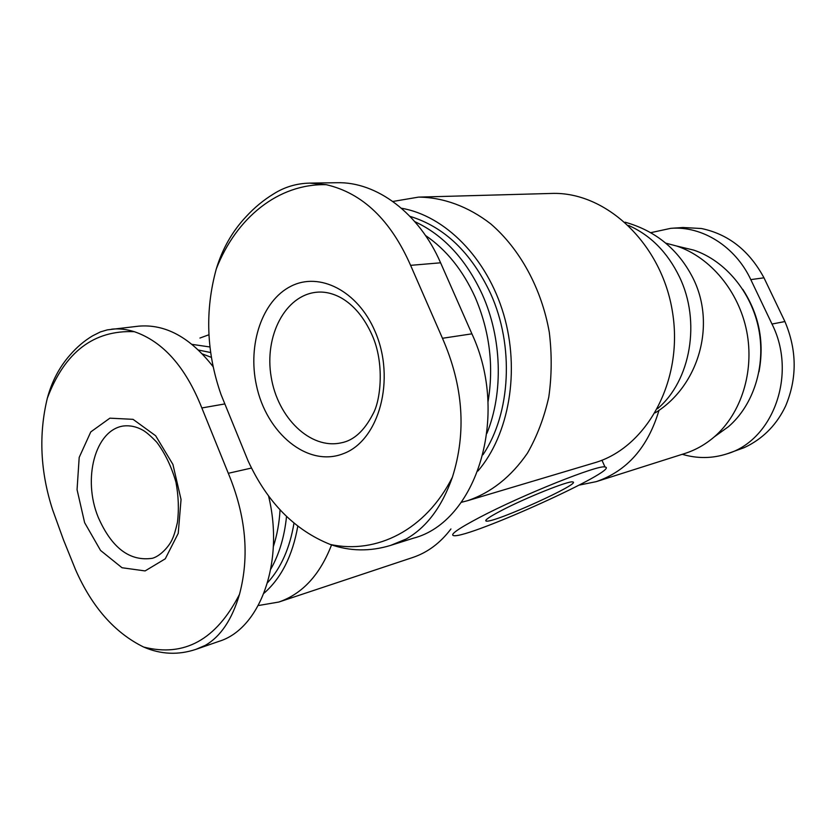 <?xml version="1.0" encoding="UTF-8"?>
<svg xmlns="http://www.w3.org/2000/svg" width="836" height="836" viewBox="0 0 836 836"><rect width="100%" height="100%" fill="white"/><g stroke="black" fill="none" stroke-linecap="round" stroke-linejoin="round"><path stroke-width="1.25" d="M251.469 468.055L228.301 473.291C245.951 515.718 249.682 556.076 239.493 594.344C232.074 619.507 220.662 636.52 205.28 645.371L195.927 649.353C178.246 655.246 160.826 654.483 143.677 647.054C114.689 632.81 91.97 606.999 75.512 569.619L63.452 539.784L52.647 509.876C40.306 471.817 38.54 434.595 47.328 398.218C51.895 381.362 59.45 366.983 69.973 355.091C76.745 347.222 84.3 340.785 92.65 335.811L100.393 331.923L107.301 329.875L138.557 326.176C165.319 323.835 190.159 337.326 213.086 366.649M268.544 495.947C284.689 562.032 260.226 628.808 219.063 641.327L195.927 649.353M650.721 232.68L670.775 228.332C702.041 225.772 735.262 246.348 750.801 279.611L771.994 324.044C797.398 374.162 773.112 440.436 727.101 453.812C712.282 458.588 697.339 458.755 682.28 454.303M479.477 517.474C457.961 528.833 449.402 534.894 453.812 535.667C468.986 538.332 622.172 468.923 605.003 467.01C599.266 464.168 522.26 494.902 479.477 517.474M297.794 526.178C292.558 555.731 281.283 578.094 263.967 593.267M192.029 344.369L209.961 346.982M477.92 471.044C509.155 434.511 520.305 370.776 503.648 314.326C487.022 257.843 444.898 215.625 401.437 208.248M482.999 454.721C510.765 413.392 514.422 345.78 490.533 293.426C471.18 252.545 444.324 226.849 409.985 216.357M198.487 350.054L210.651 352.531M293.99 523.106C289.862 548.04 281.063 567.905 267.572 582.692M501.495 510.503C488.976 517.066 483.929 520.609 486.333 521.131C494.473 522.908 583.235 482.654 572.65 481.933C568.971 480.481 525.854 497.723 501.495 510.503M461.305 502.331L467.585 500.691C491.223 492.623 511.193 476.76 527.485 453.102C537.067 436.298 544.163 417.634 548.782 397.1C551.802 375.876 551.969 354.265 549.294 332.268C541.603 288.587 519.971 249.003 490.711 223.86C468.181 206.398 443.174 197.327 418.522 197.118L392.857 201.466M467.585 500.691L594.114 462.925C646.489 448.117 683.629 381.195 672.562 312.486C662.018 243.694 605.86 191.151 551.196 193.45L418.522 197.118M486.949 433.267C503.523 392.439 501.893 337.953 482.267 294.387C465.986 259.254 443.508 235.01 414.834 221.655M487.984 402.074C494.003 366.262 489.718 331.317 475.141 297.24C462.914 270.3 446.361 249.713 425.493 235.48M309.686 183.105L336.918 182.718C376.493 181.569 418.982 212.929 440.593 262.797L471.901 333.836C510.159 415.659 476.541 521.977 413.371 538.206L390.663 545.385C370.108 551.676 349.97 551.352 330.23 544.435C376.482 554.561 425.785 530.055 452.38 477.251C441.983 506.846 426.569 527.432 406.139 539.032L390.663 545.385M331.547 544.905C319.969 574.823 302.402 593.863 278.837 602.035L258.982 605.431M199.94 338.047L208.958 334.745M450.938 528.958C440.311 542.992 427.604 552.491 412.817 557.466L278.837 602.035M211.435 364.475L212.783 365.207M280.06 509.824C279.287 522.981 277.05 535.239 273.351 546.587M202.385 353.941L211.372 357.38M286.529 516.408C284.48 536.628 279.245 554.184 270.812 569.065M658.998 410.309C647.952 447.281 627.042 471.055 596.246 481.64L579.223 485.099M665.717 243.13L676.752 246.056C710.433 257.321 738.815 291.252 746.726 331.38C754.615 371.508 741.208 413.663 714.31 436.852C705.365 444.522 695.531 450.071 684.799 453.499L596.246 481.64M679.48 246.704L693.723 250.11C725.115 260.592 751.428 291.952 758.733 329.008C766.016 366.074 753.549 405.073 728.48 426.663L716.588 435.211M742.734 289.298C759.13 314.649 764.543 342.154 758.973 371.832M748.042 445.766L744.134 447.678L748.042 445.755C764.637 436.988 777.156 423.768 785.568 406.118C797.241 378.384 797.021 350.2 784.91 321.546L763.979 277.813C749.296 250.612 728.438 234.174 701.404 228.51L682.845 227.507L670.775 228.332M744.134 447.678L727.101 453.812M111.627 329.185C118.691 328.391 126.236 329.217 134.272 331.673C163.093 341.59 185.613 367.014 201.842 407.958L228.301 473.291M216.305 268.878C222.47 248.626 232.377 231.248 246.035 216.723C254.353 207.641 263.559 200.034 273.644 193.9C284.491 187.013 296.498 183.418 309.686 183.115L326.291 184.693C278.137 183.45 236.097 218.144 216.305 268.878C204.778 310.877 206.387 352.844 221.122 394.78L248.062 460.835C267.196 502.258 294.585 530.129 330.23 544.435M452.38 477.251C466.613 432.327 463.311 386.002 442.463 338.277L410.601 265.346C390.611 219.983 362.51 193.095 326.291 184.693M84.624 522.667L77.058 489.656L79.19 457.417L90.779 431.909L109.892 418.167L133.049 419.338L155.663 435.765L172.927 464.461L181.046 499.5L178.235 533.347L165.256 558.824L145.098 570.925L122.014 567.738L100.55 550.443L84.624 522.667M374.998 331.286C357.756 290.803 319.404 271.491 290.855 286.278C262.138 300.699 247.56 344.38 256.37 385.041C266.287 433.309 307.794 467.742 343.293 453.687C379.147 440.656 396.045 379.157 374.998 331.286M657.577 408.658C690.693 380.777 701.143 321.432 679.396 276.779C667.483 252.326 650.565 235.229 628.63 225.469M750.801 279.611L763.979 277.813M771.994 324.044L784.91 321.546M224.57 403.976L201.842 407.958M471.901 333.836L442.463 338.277M440.593 262.797L410.601 265.346M98.167 517.15C82.377 478.756 95.147 429.986 123.446 425.984C130.04 425.252 136.487 426.632 142.778 430.132C146.216 432.066 150.867 436.078 156.74 442.181C165.058 453.29 171.464 466.603 175.936 482.111C178.559 496.176 179.05 509.615 177.42 522.448C175.654 530.129 173.992 535.604 172.435 538.854C169.865 545.312 161.066 555.794 152.486 558.27C129.758 561.677 111.658 547.977 98.167 517.15M239.493 594.344C216.179 639.822 184.244 657.389 143.677 647.054M47.328 398.218C64.685 352.165 93.663 329.98 134.272 331.673M316.593 292.234C285.086 295.254 264.155 336.082 271.167 376.9C277.636 417.801 310.469 449.789 341.234 442.829C353.68 440.52 364.287 430.874 373.034 413.883C380.767 400.308 384.685 363.096 372.166 335.246C364.297 317.701 353.994 305.255 341.245 297.909C332.895 293.342 324.681 291.44 316.593 292.234M601.951 460.218L605.003 467.01M655.246 412.827C699 385.856 716.494 324.232 692.814 277.761C678.174 249.316 655.602 230.799 625.109 222.198M693.723 250.11L676.752 246.056M728.48 426.663L714.31 436.852M485.904 520.128L486.333 521.131"/></g></svg>

